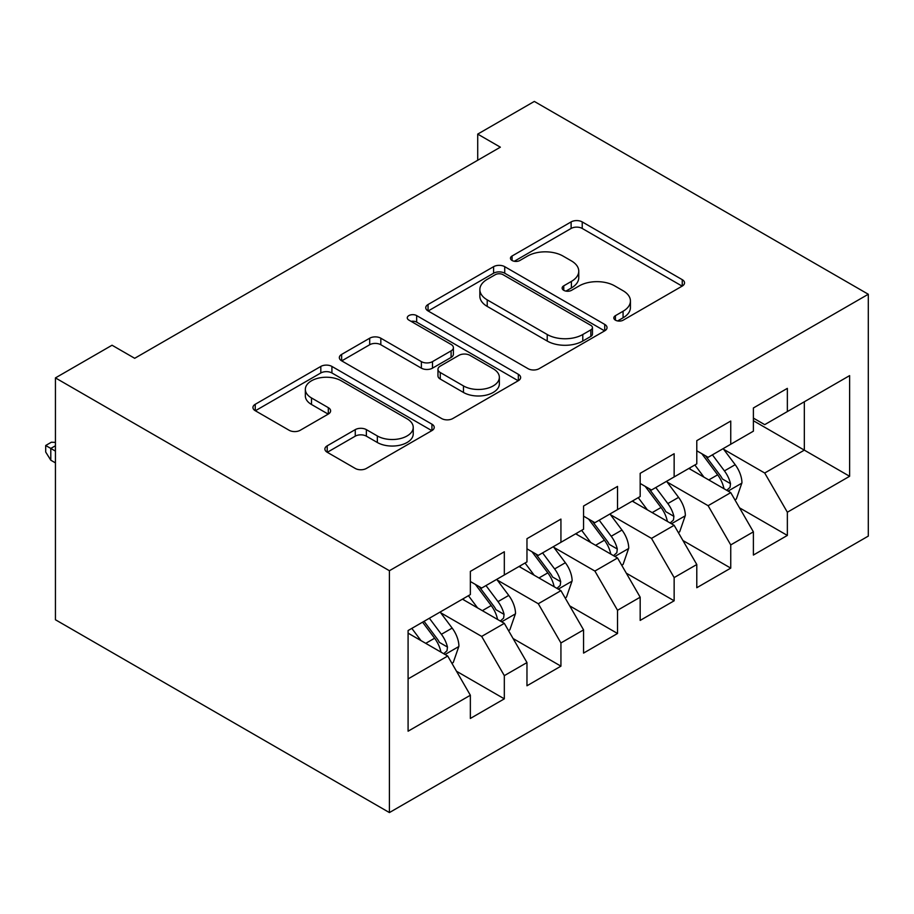 <?xml version="1.0" encoding="UTF-8"?>
<svg xmlns="http://www.w3.org/2000/svg" width="914" height="914" viewBox="0 0 914 914"><rect width="100%" height="100%" fill="white"/><g stroke="black" fill="none" stroke-linecap="round" stroke-linejoin="round"><path stroke-width="1.37" d="M615.43 320.163A5.495 3.176 0 0 0 623.211 320.163L682.244 286.071A7.86 4.536 0 0 0 684.54 282.872A7.86 4.536 0 0 0 682.244 279.661L582.229 221.919A7.86 4.536 0 0 0 571.113 221.919L512.08 256A5.495 3.176 0 0 0 510.469 258.251A5.495 3.176 0 0 0 512.08 260.49A5.495 3.176 0 0 0 519.86 260.49L527.504 256.08A25.146 14.521 0 0 1 563.058 256.08L571.399 260.89A25.146 14.521 0 0 1 578.756 271.161A25.146 14.521 0 0 1 571.399 281.421L563.755 285.831A5.495 3.176 0 0 0 562.144 288.081A5.495 3.176 0 0 0 563.755 290.321A5.495 3.176 0 0 0 571.536 290.321L579.179 285.911A25.146 14.521 0 0 1 614.734 285.911L623.074 290.732A25.146 14.521 0 0 1 630.432 300.992A25.146 14.521 0 0 1 623.074 311.251L615.43 315.673A5.495 3.176 0 0 0 613.82 317.912A5.495 3.176 0 0 0 615.43 320.163L615.43 315.673M327.201 445.826A7.86 4.536 0 0 0 324.893 449.037A7.86 4.536 0 0 0 327.201 452.247L355.26 468.448A7.86 4.536 0 0 0 366.365 468.448L431.934 430.585A7.86 4.536 0 0 0 434.23 427.386A7.86 4.536 0 0 0 431.934 424.176L331.919 366.434A7.86 4.536 0 0 0 320.814 366.434L255.246 404.285A7.86 4.536 0 0 0 252.938 407.495A7.86 4.536 0 0 0 255.246 410.706L289.132 430.266A7.86 4.536 0 0 0 300.249 430.266L328.309 414.065A7.86 4.536 0 0 0 330.617 410.866A7.86 4.536 0 0 0 328.309 407.655L311.503 397.956A21.022 12.133 0 0 1 305.345 389.364A21.022 12.133 0 0 1 318.323 378.156A21.022 12.133 0 0 1 341.23 380.784L407.073 418.806A21.022 12.133 0 0 1 413.231 427.386A21.022 12.133 0 0 1 400.252 438.594A21.022 12.133 0 0 1 377.345 435.967L366.365 429.626A7.86 4.536 0 0 0 355.26 429.626L327.201 445.826L327.201 452.247M55.434 377.905L389.41 570.724L389.41 812.569L55.434 619.749L55.434 377.905L112.045 345.229L134.689 358.299L500.358 147.177L477.714 134.107L477.714 160.247M477.714 134.107L534.324 101.431L868.3 294.251L389.41 570.724M528.052 368.673A7.86 4.536 0 0 0 539.169 368.673L604.737 330.822A7.86 4.536 0 0 0 607.033 327.612A7.86 4.536 0 0 0 604.737 324.413L504.722 266.671A7.86 4.536 0 0 0 493.606 266.671L428.049 304.522A7.86 4.536 0 0 0 425.741 307.732A7.86 4.536 0 0 0 428.049 310.931L528.052 368.673M411.072 321.351A5.495 3.176 0 0 1 416.658 322.128L416.658 315.593L518.329 374.294A7.86 4.536 0 0 1 520.637 377.505A7.86 4.536 0 0 1 518.329 380.704L452.773 418.555A7.86 4.536 0 0 1 441.656 418.555L341.642 360.824L341.642 354.404A7.86 4.536 0 0 0 339.345 357.614A7.86 4.536 0 0 0 341.642 360.824M341.642 354.404L369.702 338.203A7.86 4.536 0 0 1 380.818 338.203L421.377 361.624A7.86 4.536 0 0 0 432.493 361.624L451.105 350.873A7.86 4.536 0 0 0 453.401 347.663A7.86 4.536 0 0 0 451.105 344.464L408.878 320.083A5.495 3.176 0 0 1 407.267 317.832A5.495 3.176 0 0 1 410.66 314.896A5.495 3.176 0 0 1 416.658 315.593M389.41 812.569L868.3 536.095L868.3 294.251M753.387 420.726L804.331 450.134L804.331 401.772L849.62 375.62L787.354 411.574L787.354 388.37L753.387 407.975L753.387 431.18L730.743 444.25L730.743 421.046L696.788 440.662L696.788 463.866L674.144 476.937L674.144 453.732L640.177 473.338L640.177 496.542L617.533 509.612L617.533 486.408L583.566 506.025L583.566 529.229L560.933 542.299L560.933 519.095L526.967 538.7L526.967 561.904L504.322 574.975L504.322 551.77L470.356 571.387L470.356 594.591L408.09 630.534L408.09 731.2L470.356 695.246L447.711 656.024L408.09 633.151M849.62 375.62L849.62 476.285L787.354 512.228L764.71 473.018L723.671 449.322M739.517 507.818L787.354 535.433L787.354 512.228M787.354 535.433L753.387 555.049L753.387 531.845L730.743 544.915L708.11 505.693L667.06 481.998M682.918 540.505L730.743 568.12L730.743 544.915M730.743 568.12L696.788 587.725L696.788 564.521L674.144 577.591L651.499 538.38L610.461 514.685M626.307 573.181L674.144 600.795L674.144 577.591M674.144 600.795L640.177 620.412L640.177 597.208L617.533 610.278L594.888 571.056L553.85 547.36M569.708 605.868L617.533 633.482L617.533 610.278M617.533 633.482L583.566 653.087L583.566 629.883L560.933 642.953L538.289 603.743L497.25 580.047M513.097 638.543L560.933 666.157L560.933 642.953M560.933 666.157L526.967 685.774L526.967 662.57L504.322 675.64L481.678 636.418L440.639 612.723M456.486 671.23L504.322 698.844L504.322 675.64M504.322 698.844L470.356 718.45L470.356 695.246M470.356 581.51L481.678 588.056L504.322 574.975M408.09 678.908L447.711 656.024M526.967 548.834L538.289 555.369L560.933 542.299M481.678 636.418L504.322 623.348L462.438 599.161M526.967 662.57L504.322 623.348M583.566 516.147L594.888 522.694L617.533 509.612M538.289 603.743L560.933 590.661L519.038 566.486M583.566 629.883L560.933 590.661M640.177 483.472L651.499 490.007L674.144 476.937M594.888 571.056L617.533 557.986L575.649 533.799M640.177 597.208L617.533 557.986M696.788 450.785L708.11 457.331L730.743 444.25M651.499 538.38L674.144 525.299L632.248 501.123M696.788 564.521L674.144 525.299M753.387 418.109L764.71 424.644L787.354 411.574M708.11 505.693L730.743 492.623L688.859 468.436M753.387 531.845L730.743 492.623M764.71 473.018L804.331 450.134L849.62 476.285M617.624 320.94L623.074 317.798A25.146 14.521 0 0 0 630.432 307.527L630.432 300.992M578.756 271.161L578.756 277.696A25.146 14.521 0 0 1 571.399 287.956L565.96 291.098M682.141 286.139L582.229 228.454A7.86 4.536 0 0 0 571.113 228.454L514.285 261.267M604.634 330.891L504.722 273.206A7.86 4.536 0 0 0 493.606 273.206L428.152 311M590.844 329.863A5.495 3.176 0 0 0 592.455 327.612A5.495 3.176 0 0 0 590.844 325.373L503.054 274.691A5.495 3.176 0 0 0 495.274 274.691L487.219 279.341A25.146 14.521 0 0 0 479.85 289.601A25.146 14.521 0 0 0 487.219 299.872L547.223 334.513A25.146 14.521 0 0 0 582.789 334.513L590.844 329.863L590.844 336.398A5.495 3.176 0 0 0 592.455 334.158L592.455 327.612M479.85 289.601L479.85 296.136A25.146 14.521 0 0 0 487.219 306.407L487.219 299.872M590.844 336.398L582.789 341.048A25.146 14.521 0 0 1 547.223 341.048L487.219 306.407M341.745 360.881L369.702 344.738L369.702 338.203M453.401 347.663L453.401 354.198A7.86 4.536 0 0 1 451.105 357.408L432.493 368.159A7.86 4.536 0 0 1 421.377 368.159L380.818 344.738A7.86 4.536 0 0 0 369.702 344.738M416.658 322.128L518.227 380.772M463.467 385.925A21.022 12.133 0 0 0 486.374 388.553A21.022 12.133 0 0 0 499.352 377.345A21.022 12.133 0 0 0 493.194 368.753L469.99 355.363A7.86 4.536 0 0 0 458.885 355.363L440.274 366.114A7.86 4.536 0 0 0 437.966 369.325A7.86 4.536 0 0 0 440.274 372.524L463.467 385.925L463.467 392.46A21.022 12.133 0 0 0 486.374 395.088A21.022 12.133 0 0 0 499.352 383.88L499.352 377.345M437.966 369.325L437.966 375.86A7.86 4.536 0 0 0 440.274 379.059L440.274 372.524M463.467 392.46L440.274 379.059M413.231 427.386L413.231 433.922A21.022 12.133 0 0 1 400.252 445.129A21.022 12.133 0 0 1 377.345 442.502L366.365 436.161A7.86 4.536 0 0 0 355.26 436.161L327.303 452.304M305.345 389.364L305.345 395.911A21.022 12.133 0 0 0 311.503 404.491L311.503 397.956M328.206 414.133L311.503 404.491M431.831 430.654L331.919 372.969A7.86 4.536 0 0 0 320.814 372.969L255.349 410.763M734.936 499.878L736.296 499.09L741.951 482.752A21.216 12.248 -120 0 0 735.187 464.689L723.157 448.637M703.997 477.177L694.857 464.975M690.584 469.43L689.544 468.048M726.744 490.315L730.035 487.356L730.503 483.655A21.216 12.248 -120 0 0 724.425 470.893L712.406 454.841M705.539 455.846L720.392 475.668A10.808 6.238 60 0 1 722.357 478.959L730.503 483.655M701.803 453.687L717.639 474.823A21.216 12.248 60 0 1 723.705 487.573L724.139 488.807M678.325 532.565L679.685 531.777L685.351 515.427A21.216 12.248 -120 0 0 678.576 497.365L666.557 481.312M647.386 509.863L638.246 497.662M633.973 502.117L632.934 500.723M670.145 522.991L673.435 520.043L673.892 516.341A21.216 12.248 -120 0 0 667.826 503.58L655.795 487.528M648.929 488.522L663.781 508.355A10.808 6.238 60 0 1 665.746 511.634L673.892 516.341M645.204 486.374L661.028 507.499A21.216 12.248 60 0 1 667.106 520.26L667.528 521.483M621.726 565.24L623.085 564.452L628.741 548.114A21.216 12.248 -120 0 0 621.966 530.051L609.946 513.999M590.787 542.539L581.647 530.337M577.374 534.793L576.323 533.41M613.534 555.678L616.824 552.719L617.293 549.017A21.216 12.248 -120 0 0 611.215 536.255L599.196 520.203M592.329 521.209L607.182 541.031A10.808 6.238 60 0 1 609.147 544.321L617.293 549.017M588.593 519.049L604.428 540.185A21.216 12.248 60 0 1 610.495 552.936L610.929 554.17M565.115 597.927L566.474 597.139L572.13 580.801A21.216 12.248 -120 0 0 565.366 562.727L553.336 546.675M534.176 575.226L525.036 563.024M520.763 567.48L519.723 566.086M556.934 588.353L560.213 585.406L560.682 581.704A21.216 12.248 -120 0 0 554.615 568.942L542.585 552.89M535.718 553.884L550.571 573.718A10.808 6.238 60 0 1 552.536 576.997L560.682 581.704M531.994 551.736L547.817 572.861A21.216 12.248 60 0 1 553.884 585.623L554.318 586.845M508.515 630.603L509.875 629.815L515.53 613.477A21.216 12.248 -120 0 0 508.755 595.414L496.736 579.362M477.576 607.901L468.425 595.7M464.152 600.155L463.112 598.773M500.324 621.04L503.614 618.081L504.071 614.379A21.216 12.248 -120 0 0 498.004 601.618L485.974 585.566M479.119 586.571L493.971 606.393A10.808 6.238 60 0 1 495.925 609.684L504.071 614.379M475.383 584.412L491.206 605.548A21.216 12.248 60 0 1 497.285 618.298L497.707 619.532M451.904 663.29L453.264 662.501L458.919 646.164A21.216 12.248 -120 0 0 452.156 628.089L440.125 612.037M420.966 640.588L411.826 628.386M443.724 653.716L447.003 650.768L447.472 647.066A21.216 12.248 -120 0 0 441.393 634.305L429.374 618.252M424.062 621.314L437.36 639.08A10.808 6.238 60 0 1 439.326 642.359L447.472 647.066M422.576 622.171L434.607 638.223A21.216 12.248 60 0 1 440.674 650.985L441.108 652.208M55.434 445.758L50.796 448.443L50.796 460.199L55.434 462.884M50.796 460.199L45.7 452.03L45.7 445.495L55.434 451.116M45.7 445.495L51.355 442.227L55.434 442.365M623.074 317.798L623.074 311.251M563.755 290.321L563.755 285.831M571.399 287.956L571.399 281.421M512.08 260.49L512.08 256M571.113 228.454L571.113 221.919M582.229 228.454L582.229 221.919M682.244 286.071L682.244 279.661M428.049 310.931L428.049 304.522M493.606 273.206L493.606 266.671M504.722 273.206L504.722 266.671M604.737 330.822L604.737 324.413M547.223 341.048L547.223 334.513M582.789 341.048L582.789 334.513M380.818 344.738L380.818 338.203M421.377 368.159L421.377 361.624M432.493 368.159L432.493 361.624M451.105 357.408L451.105 350.873M518.329 380.704L518.329 374.294M355.26 436.161L355.26 429.626M366.365 436.161L366.365 429.626M377.345 442.502L377.345 435.967M328.309 414.065L328.309 407.655M255.246 410.706L255.246 404.285M320.814 372.969L320.814 366.434M331.919 372.969L331.919 366.434M431.934 430.585L431.934 424.176M728.092 491.092L741.814 483.163M724.425 470.893L735.187 464.689M708.773 479.941L717.639 474.823M671.482 523.768L685.203 515.839M667.826 503.58L678.576 497.365M652.162 512.617L661.028 507.499M614.871 556.455L628.604 548.526M611.215 536.255L621.966 530.051M595.562 545.304L604.428 540.185M558.271 589.13L571.993 581.201M554.615 568.942L565.366 562.727M538.952 577.979L547.817 572.861M501.66 621.817L515.393 613.888M498.004 601.618L508.755 595.414M482.352 610.666L491.206 605.548M445.061 654.493L458.782 646.564M441.393 634.305L452.156 628.089M425.741 643.342L434.607 638.223"/></g></svg>
